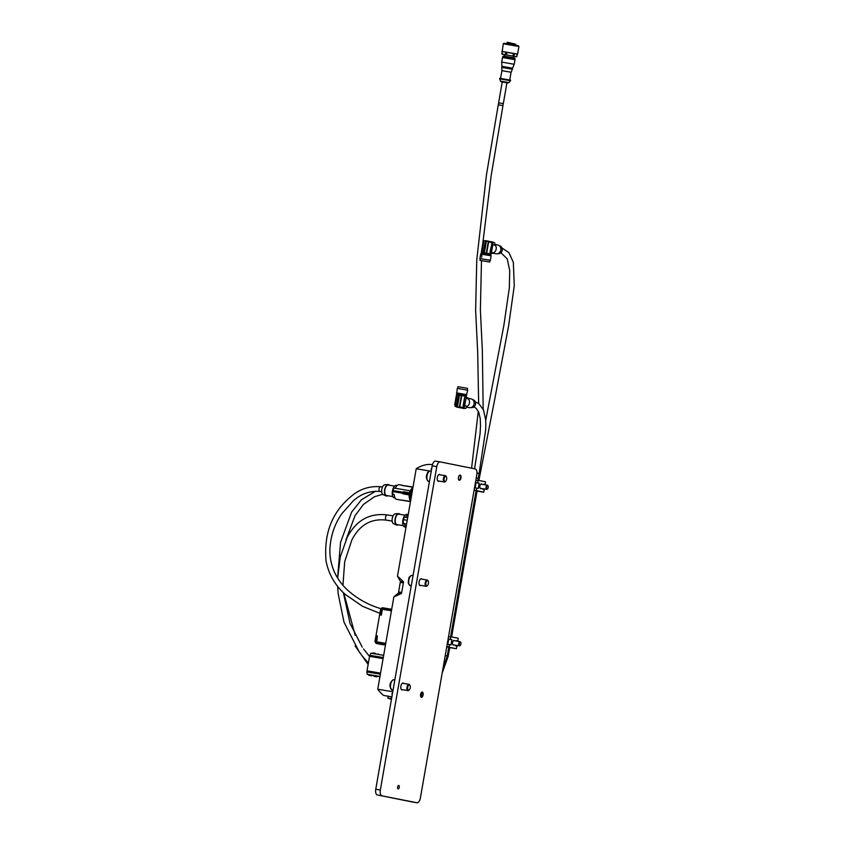 <?xml version="1.0" encoding="UTF-8"?>
<svg xmlns="http://www.w3.org/2000/svg" width="845" height="845" viewBox="0 0 845 845"><rect width="100%" height="100%" fill="white"/><g stroke="black" fill="none" stroke-linecap="round" stroke-linejoin="round"><path stroke-width="1.27" d="M459.046 480.224A2.651 1.278 99.5 0 0 459.331 480.108A2.651 1.278 99.5 0 0 459.574 479.907A2.651 1.278 99.5 0 0 460.303 475.545A2.651 1.278 99.5 0 0 459.912 475.08M420.789 696.745L420.789 696.745A2.651 1.278 99.5 0 0 420.916 696.618A2.651 1.278 99.5 0 0 421.518 692.382A2.651 1.278 99.5 0 0 421.518 692.372M481.745 253.268L490.406 254.778L490.554 253.922L481.893 252.38L490.544 253.965M481.872 252.38L483.847 241.057L483.255 241.216L481.323 252.317L481.935 252.391L481.249 253.236L490.892 254.915L490.776 255.76M491.505 252.169L493.1 252.94A4.764 4.172 -78.7 0 0 496.195 249.095A4.764 4.172 -78.7 0 0 494.969 244.796M480.277 258.612L489.984 260.302M479.918 258.517L480.699 254.039L490.491 255.708L491.135 255.855L490.353 260.344M483.224 252.592L485.505 240.624L493.142 242.251L486.139 240.73L484.048 252.718M492.783 244.828L495.033 245.282L494.684 242.832L493.142 242.251M489.075 261.908L479.971 260.355L489.075 261.908M479.971 260.355L480.277 258.581L489.392 260.144L489.984 260.281L489.678 262.045M481.576 260.661L488.526 261.844L481.576 260.661M481.323 252.317L481.893 252.444M491.251 252.634L490.67 253.056L489.942 252.37L491.906 243.582L490.111 252.401L490.67 253.056L491.41 252.666L492.867 244.321L492.709 243.74L491.568 244.057M492.878 244.004L492.455 242.388L494.684 242.832M488.843 241.945L492.635 242.705L488.642 241.86L486.667 253.183M485.283 240.719L483.91 240.825L481.893 252.38M486.287 253.109L488.304 241.554L486.445 240.909L484.365 252.782M492.455 242.388L488.642 241.86M491.23 253.458L491.315 253.479A5.186 4.542 -78.7 0 0 493.047 253.141L491.378 252.803M481.502 251.282L483.065 242.325M483.403 252.613L485.505 240.624M491.42 252.602L493.047 253.141M492.846 253.215L496.184 253.764A4.447 3.898 -78.7 0 0 496.184 253.764A4.447 3.898 -78.7 0 0 496.934 253.806A4.447 3.898 -78.7 0 0 500.758 250.141A4.447 3.898 -78.7 0 0 498.645 245.303A4.447 3.898 -78.7 0 0 497.927 245.039A4.447 3.898 -78.7 0 0 497.694 244.997M496.934 253.806L498.74 253.701A3.982 3.486 -78.7 0 0 500.261 246.085L498.645 245.303M465.817 395.471L457.187 393.96L457.05 394.773M465.711 396.294L466.387 395.502L457.187 393.96M466.387 395.502L465.912 394.499L456.828 392.946L456.68 393.802M466.778 406.646A4.764 4.151 -78.7 0 0 469.419 402.97A4.764 4.151 -78.7 0 0 467.803 398.333L466.039 397.963M466.524 394.668L467.686 390.221L467.021 390.063L457.251 388.394L456.828 392.967M466.894 394.7L456.469 392.883M463.609 408.431L465.87 408.346L467.021 406.17L464.687 405.706M456.733 407.058L458.508 395.006L456.997 394.773L454.99 406.318L463.937 408.473M466.091 397.499L466.271 396.421L458.508 395.006M466.503 407.174L469.514 407.66A4.447 3.876 -78.7 0 0 469.514 407.66A4.447 3.876 -78.7 0 0 470.242 407.702A4.447 3.876 -78.7 0 0 474.066 404.037A4.447 3.876 -78.7 0 0 471.943 399.189A4.447 3.876 -78.7 0 0 471.256 398.946A4.447 3.876 -78.7 0 0 471.024 398.903M467.317 390.126L467.623 388.383L467.01 388.235L457.927 386.683L457.62 388.436M470.242 407.702L472.08 407.607A3.982 3.464 -78.7 0 0 473.601 399.981L471.943 399.189M456.469 394.71L456.997 394.773L455.022 406.096L456.469 394.71M464.454 406.086L463.123 405.822L464.581 397.477L463.461 406.424L464.623 406.107L466.081 397.763L467.813 398.111A5.186 4.521 -78.7 0 0 466.313 397.224L466.144 397.192M464.75 397.499L465.5 397.108L466.081 397.763M465.87 408.346L459.363 407.047L461.381 395.492M464.539 406.371L463.873 407.639L460.018 406.867M459.458 395.164L457.388 407.036L463.599 407.892M454.726 404.692L456.279 395.819M464.222 408.399L457.06 407.1L459.152 395.111M465.965 398.386L467.95 398.777L467.813 398.111M463.292 408.367L456.585 407.026M398.143 524.787A5.82 2.81 -80.5 0 1 396.854 525.115A5.82 2.81 -80.5 0 1 396.58 525.03A5.82 2.81 -80.5 0 1 395.09 518.914A5.82 2.81 -80.5 0 1 398.491 513.612A5.82 2.81 -80.5 0 1 398.861 513.633A5.82 2.81 -80.5 0 1 399.886 514.341M397.023 524.608A5.292 2.556 -80.5 0 1 396.992 524.597A5.292 2.556 -80.5 0 1 396.949 524.587A5.292 2.556 -80.5 0 1 395.354 518.914A5.292 2.556 -80.5 0 1 398.734 514.151A5.292 2.556 -80.5 0 1 398.766 514.161M404.871 526.984A6.359 3.063 -80.5 0 1 404.818 526.974A6.359 3.063 -80.5 0 1 404.776 526.974A6.359 3.063 -80.5 0 1 402.854 520.161A6.359 3.063 -80.5 0 1 406.91 514.447A6.359 3.063 -80.5 0 1 406.963 514.447M405.801 517.362A7.415 3.57 -80.5 0 1 408.304 514.087M407.227 520.277L403.456 519.643L403.076 523.351L406.582 523.942L403.076 523.351M393.791 523.805A5.038 2.429 -80.5 0 1 393.548 523.731A5.038 2.429 -80.5 0 1 392.26 518.439A5.038 2.429 -80.5 0 1 395.196 513.855L398.491 513.612M403.519 519.664L404.174 517.098L407.681 517.679M405.938 527.66A7.415 3.57 -80.5 0 1 404.702 523.625M481.872 484.269A2.387 1.151 99.5 0 0 481.407 483.931A2.387 1.151 99.5 0 0 479.875 486.065A2.387 1.151 99.5 0 0 480.594 488.621A2.387 1.151 99.5 0 0 480.604 488.632A2.387 1.151 99.5 0 0 481.175 488.452M474.129 490.047L476.39 490.427L476.791 488.135L474.531 487.755M475.439 482.537L477.7 482.917L478.101 480.625L475.841 480.245M483.699 484.164L485.21 484.417L485.516 481.787L478.302 480.34M475.186 490.29L483.689 492.212L484.301 489.635L482.801 489.339L482.896 488.737M485.21 484.417L483.625 484.565M476.791 488.135L478.291 488.431L479.199 483.213L477.7 482.917M476.39 490.427L474.066 490.364M478.09 491.272L483.699 492.212L476.485 490.765M475.101 487.85L475.999 482.685L479.199 483.213M487.058 488.991A1.69 0.813 99.5 0 0 487.618 488.811A1.69 0.813 99.5 0 0 488.083 486.023A1.69 0.813 99.5 0 0 487.766 485.695A1.69 0.813 99.5 0 0 486.635 487.058A1.69 0.813 99.5 0 0 487.058 488.991M487.47 488.938A2.123 1.025 -80.5 0 1 487.301 489.118A2.123 1.025 -80.5 0 1 486.688 489.371A2.123 1.025 -80.5 0 1 486.604 489.35A2.123 1.025 -80.5 0 1 486.055 487.016A2.123 1.025 -80.5 0 1 487.385 485.199A2.123 1.025 -80.5 0 1 487.48 485.22A2.123 1.025 -80.5 0 1 487.882 485.632A2.123 1.025 -80.5 0 1 487.977 485.854M454.557 640.753A2.387 1.151 99.5 0 0 454.103 640.404A2.387 1.151 99.5 0 0 452.561 642.549A2.387 1.151 99.5 0 0 453.279 645.105A2.387 1.151 99.5 0 0 453.3 645.105A2.387 1.151 99.5 0 0 453.86 644.925M446.815 646.531L449.086 646.9L449.477 644.608L447.216 644.239M448.125 639.021L450.396 639.39L450.797 637.098L448.526 636.718M456.384 640.647L457.895 640.901L458.201 638.26L450.998 636.813M447.67 647.048L456.384 648.696L456.987 646.119L455.487 645.812L455.592 645.221M457.895 640.901L456.321 641.049M449.477 644.608L450.987 644.915L451.895 639.697L450.396 639.39M449.086 646.9L446.762 646.847M450.786 647.756L456.384 648.696L449.181 647.249M447.787 644.334L448.684 639.158L451.895 639.697M460.398 642.158A1.69 0.813 99.5 0 0 459.3 643.636A1.69 0.813 99.5 0 0 459.796 645.485A1.69 0.813 99.5 0 0 460.303 645.295A1.69 0.813 99.5 0 0 460.778 642.496A1.69 0.813 99.5 0 0 460.398 642.158M460.155 645.411A2.123 1.025 -80.5 0 1 459.997 645.601A2.123 1.025 -80.5 0 1 459.384 645.855A2.123 1.025 -80.5 0 1 458.729 643.563A2.123 1.025 -80.5 0 1 460.081 641.672A2.123 1.025 -80.5 0 1 460.113 641.682A2.123 1.025 -80.5 0 1 460.578 642.105A2.123 1.025 -80.5 0 1 460.673 642.337M459.384 645.855A2.123 1.025 -80.5 0 1 459.353 645.844L452.825 644.756M429.883 471.045L416.215 468.764L397.477 576.142L403.551 581.804L401.512 593.486L393.865 596.866L377.747 689.224L392.777 691.728M401.512 593.486L401.491 592.419L398.587 592.049L400.255 582.458L403.16 582.818L403.35 581.782L400.445 581.413L397.477 576.142M416.215 468.764A80.486 38.775 -80.5 0 1 432.482 464.655M431.615 469.197L430.992 469.091A80.486 38.775 -80.5 0 1 431.7 468.753M377.747 689.224A80.486 38.775 99.5 0 0 383.651 695.446L390.517 696.597A80.486 38.775 99.5 0 0 391.774 697.505M391.573 698.667L387.855 698.054A80.486 38.775 99.5 0 0 391.457 699.333M392.302 694.453A80.486 38.775 -80.5 0 1 391.763 693.861L392.386 693.967M393.865 596.866L398.407 593.095L401.312 593.465M387.855 698.054L388.172 696.206M400.445 581.413L403.551 581.804M385.468 644.957L376.257 643.425L383.25 644.819A2.123 1.025 -80.5 0 1 383.25 644.819A2.123 1.025 -80.5 0 1 383.229 644.819M385.753 643.341L374.969 641.545L375.803 643.045L385.521 644.661M376.923 640.584L377.398 635.926L376.923 640.584L375.18 640.288L374.969 641.545M391.425 610.798L380.641 608.991L380.43 610.248L382.162 610.534L381.359 615.128L379.627 614.833L375.983 635.704L377.398 635.926M391.647 609.541L381.94 607.925L380.641 608.991M379.923 676.697L376.944 676.201M379.975 676.422L367.205 674.289L371.747 675.144L371.62 675.82L369.423 675.377L369.54 674.701M371.737 675.197L376.944 676.18L376.828 676.856L374.631 676.422L374.747 675.746M380.366 674.173L366.973 671.933L367.205 674.289M383.091 658.593L369.561 656.333L367.015 670.867L380.546 673.127M383.651 655.35L370.881 653.217L369.878 655.319L383.271 657.547M399.146 592.165L398.587 592.049M401.481 592.451L399.146 592.155L398.967 593.169M400.826 582.532L401.005 581.508M376.595 640.521L375.18 640.288L375.983 635.704M381.359 615.128L379.627 614.833L380.43 610.248M381.94 607.925A2.123 1.025 -80.5 0 1 382.468 607.745A2.123 1.025 -80.5 0 1 382.489 607.745L391.689 609.277L382.468 607.745M381.042 615.065L381.845 610.47M366.973 671.933A2.123 1.025 -80.5 0 1 367.015 670.867M369.561 656.333A2.123 1.025 -80.5 0 1 369.878 655.319M367.797 674.405L369.423 675.377M373.004 675.451L376.828 676.856M374.082 676.327L374.631 676.422M371.62 675.82L368.874 675.282M373.226 653.607L373.332 652.953L375.539 653.386L375.433 653.977M378.454 654.474L380.672 654.843M377.05 654.241L378.539 653.988M373.332 652.953L371.515 653.322M380.493 614.97L381.296 610.375M376.046 640.425L376.849 635.831M398.745 785.438A1.743 0.845 -80.5 0 1 399.273 787.308A1.743 0.845 -80.5 0 1 398.164 788.881A1.743 0.845 -80.5 0 1 398.143 788.881A1.743 0.845 -80.5 0 1 397.615 787.001A1.743 0.845 -80.5 0 1 398.734 785.428A1.743 0.845 -80.5 0 1 398.745 785.438M460.166 475.08A2.651 1.278 -80.5 0 1 460.958 477.921A2.651 1.278 -80.5 0 1 459.268 480.298A2.651 1.278 -80.5 0 1 459.257 480.298A2.651 1.278 -80.5 0 1 458.455 477.457A2.651 1.278 -80.5 0 1 460.145 475.08A2.651 1.278 -80.5 0 1 460.166 475.08M422.289 692.066A2.651 1.278 -80.5 0 1 423.091 694.907A2.651 1.278 -80.5 0 1 421.401 697.283A2.651 1.278 -80.5 0 1 421.38 697.283A2.651 1.278 -80.5 0 1 420.588 694.442A2.651 1.278 -80.5 0 1 422.278 692.066A2.651 1.278 -80.5 0 1 422.289 692.066M439.136 481.101A3.496 1.679 -80.5 0 1 438.386 481.301A3.496 1.679 -80.5 0 1 438.365 481.291A3.496 1.679 -80.5 0 1 437.309 477.541A3.496 1.679 -80.5 0 1 439.537 474.404A3.496 1.679 -80.5 0 1 440.171 474.827M402.716 689.742A3.496 1.679 -80.5 0 1 401.977 689.932A3.496 1.679 -80.5 0 1 400.889 686.182A3.496 1.679 -80.5 0 1 403.128 683.045A3.496 1.679 -80.5 0 1 403.149 683.045A3.496 1.679 -80.5 0 1 403.762 683.468M420.926 585.416A3.496 1.679 -80.5 0 1 420.176 585.617A3.496 1.679 -80.5 0 1 420.155 585.606A3.496 1.679 -80.5 0 1 419.099 581.867A3.496 1.679 -80.5 0 1 421.328 578.719A3.496 1.679 -80.5 0 1 421.972 579.152M435.576 461.127L440.15 461.898A5.292 2.556 99.5 0 1 440.192 461.898L475.228 468.922A5.292 2.556 99.5 0 1 476.812 474.636L420.377 798.029A5.292 2.556 99.5 0 1 416.997 802.75A5.292 2.556 99.5 0 1 416.965 802.739L377.356 794.955A5.292 2.556 -80.5 0 1 375.761 789.241L432.196 465.849A5.292 2.556 -80.5 0 1 435.576 461.127A5.292 2.556 -80.5 0 1 435.619 461.138L440.108 461.888M375.761 789.241L380.334 790.001L436.78 466.62L432.196 465.849M412.466 801.989A5.292 2.556 -80.5 0 1 412.423 801.989A5.292 2.556 -80.5 0 1 412.381 801.979L377.356 794.955M440.15 461.898A5.292 2.556 99.5 0 0 436.78 466.62M380.334 790.001A5.292 2.556 99.5 0 0 381.929 795.726M446.255 480.372A2.651 1.278 99.5 0 0 446.424 476.855A2.651 1.278 99.5 0 0 444.481 477.467A2.651 1.278 99.5 0 0 444.195 480.689A2.651 1.278 99.5 0 0 445.695 481.217A2.651 1.278 99.5 0 0 446.255 480.372M445.505 481.375A3.179 1.532 -80.5 0 1 445.304 481.597A3.179 1.532 -80.5 0 1 444.385 481.977A3.179 1.532 -80.5 0 1 443.847 477.098A3.179 1.532 -80.5 0 1 445.431 475.703A3.179 1.532 -80.5 0 1 446.181 476.358A3.179 1.532 -80.5 0 1 446.297 476.643M408.684 690.175A2.651 1.278 99.5 0 0 409.286 689.847A2.651 1.278 99.5 0 0 410.015 685.485A2.651 1.278 99.5 0 0 409.223 684.936A2.651 1.278 99.5 0 0 407.649 687.682A2.651 1.278 99.5 0 0 408.684 690.175M409.096 690.016A3.179 1.532 -80.5 0 1 408.895 690.238A3.179 1.532 -80.5 0 1 408.177 690.618A3.179 1.532 -80.5 0 1 407.977 690.618A3.179 1.532 -80.5 0 1 406.963 687.429A3.179 1.532 -80.5 0 1 408.822 684.344A3.179 1.532 -80.5 0 1 409.022 684.344A3.179 1.532 -80.5 0 1 409.762 684.999A3.179 1.532 -80.5 0 1 409.878 685.274M383.324 494.716A5.038 2.429 -80.5 0 1 383.091 494.642A5.038 2.429 -80.5 0 1 381.803 489.35A5.038 2.429 -80.5 0 1 384.739 484.766L388.024 484.523A5.82 2.81 -80.5 0 1 388.394 484.544A5.82 2.81 -80.5 0 1 389.418 485.252M387.675 495.698A5.82 2.81 -80.5 0 1 386.397 496.026A5.82 2.81 -80.5 0 1 386.123 495.941A5.82 2.81 -80.5 0 1 384.633 489.825A5.82 2.81 -80.5 0 1 388.024 484.523M386.566 495.519A5.292 2.556 -80.5 0 1 386.524 495.508A5.292 2.556 -80.5 0 1 386.482 495.497A5.292 2.556 -80.5 0 1 384.887 489.825A5.292 2.556 -80.5 0 1 388.267 485.062A5.292 2.556 -80.5 0 1 388.309 485.072M394.404 497.895A6.359 3.063 -80.5 0 1 394.361 497.885A6.359 3.063 -80.5 0 1 394.319 497.885A6.359 3.063 -80.5 0 1 392.397 491.072A6.359 3.063 -80.5 0 1 396.453 485.357A6.359 3.063 -80.5 0 1 396.495 485.357M396.791 499.363A7.415 3.57 -80.5 0 1 396.727 499.363A7.415 3.57 -80.5 0 1 396.675 499.353A7.415 3.57 -80.5 0 1 394.235 494.536L392.619 494.262L392.999 490.554L403.424 492.297L403.245 493.343L392.872 491.61M410.776 499.923A7.626 3.676 -80.5 0 1 412.751 488.611M412.571 489.656A7.837 3.771 -80.5 0 0 412.202 490.364L412.36 490.871M395.333 488.273A7.415 3.57 -80.5 0 1 399.167 484.734L402.104 485.22M393.062 490.575L393.707 488.009L410.406 490.797A7.415 3.57 -80.5 0 1 412.951 487.502M394.235 494.536L392.619 494.262M412.202 487.09L413.025 487.047A7.415 3.57 99.5 0 0 413.015 487.037A7.415 3.57 99.5 0 0 412.202 487.09L402.062 485.463M412.244 486.889L402.135 485.41M403.34 492.286L403.414 491.727L409.603 492.762A7.732 3.729 -80.5 0 1 410.247 490.765M409.149 497.018A7.732 3.729 -80.5 0 1 409.223 494.916L403.044 493.881L403.16 493.332M410.575 501.117A7.415 3.57 -80.5 0 1 409.318 497.05M399.833 499.839L409.73 501.286A7.415 3.57 99.5 0 0 410.48 501.645L399.558 499.796L410.48 501.645M409.603 492.762L409.223 494.916M403.414 491.727L409.307 493.089M403.044 493.881L403.54 492.128M403.245 493.343L392.819 491.6M409.064 494.483L403.287 493.522M403.424 492.825L409.17 493.786M410.966 498.835A7.837 3.771 -80.5 0 1 410.86 498.043M500.42 81.109L508.965 82.599L506.937 82.821L502.965 105.614L498.265 104.801L498.613 102.836L503.303 103.65L498.613 102.836L502.247 81.965L507.961 82.968L500.937 81.701L499.575 78.817L510.528 80.729L510.623 80.201L499.67 78.289L499.575 78.817M509.736 80.011L511.098 72.258L501.909 70.653L501.729 67.368L512.376 69.227L512.556 68.181L501.919 66.322L501.687 62.097L514.204 64.283L515.006 59.689L502.49 57.502L501.687 62.097M504.845 54.767L501.824 53.943L503.271 43.771L504.011 43.253L518.407 45.767L518.904 46.507M503.293 43.771L518.925 46.496M513.718 56.309L516.601 56.742L513.792 56.171L516.601 56.742L517.256 54.164L502.236 51.566L517.573 54.122M515.661 44.215L507.507 42.25L507.106 42.725L515.661 44.215L515.492 45.176M504.866 54.693L513.728 56.235L513.464 57.756M513.792 56.171L512.915 56.002M506.567 54.893L501.898 53.943L502.321 51.545M502.067 54.186L505.616 54.735M514.415 53.584L513.992 55.981L513.01 55.802L513.433 53.404M506.979 52.274L506.567 54.671L505.5 54.492L505.923 52.094M428.235 584.222A2.651 1.278 99.5 0 0 428.214 581.17A2.651 1.278 99.5 0 0 426.091 582.258A2.651 1.278 99.5 0 0 426.06 585.194A2.651 1.278 99.5 0 0 427.486 585.532A2.651 1.278 99.5 0 0 428.235 584.222M427.295 585.691A3.179 1.532 -80.5 0 1 427.095 585.912A3.179 1.532 -80.5 0 1 426.186 586.293A3.179 1.532 -80.5 0 1 425.426 581.983A3.179 1.532 -80.5 0 1 427.232 580.029A3.179 1.532 -80.5 0 1 427.971 580.684A3.179 1.532 -80.5 0 1 428.088 580.959M501.983 251.06A2.387 2.091 -78.7 0 0 502.236 249.771M477.182 478.185L479.252 478.587L494.188 402.146L508.627 325.8L514.278 285.737L513.327 262.256L508.891 252.592L501.972 248.018M448.156 656.016L449.783 647.481M461.771 395.566L459.786 406.889M456.258 406.846L458.328 394.974M337.662 578.128L340.239 556.982L347.221 537.346C356.22 520.266 369.571 512.799 387.253 514.922A2.651 1.278 99.5 0 0 387.253 514.922A2.651 1.278 99.5 0 0 386.514 515.207A2.651 1.278 99.5 0 0 385.489 518.038A2.651 1.278 99.5 0 0 386.366 520.14A2.651 1.278 99.5 0 0 386.376 520.15A2.651 1.278 99.5 0 0 386.397 520.15L392.186 521.111M448.769 647.27L447.248 656.016L445.23 655.625M475.239 401.734L478.861 403.699L483.551 410.015L485.674 419.923L485.822 424.95L485.632 430.263L479.104 473.453L476.971 473.042M475.429 482.59L475.999 482.696L475.429 482.59M448.114 639.073L448.684 639.169L448.114 639.073M412.381 801.979L416.965 802.739M428.658 481.502C426.123 479.295 425.679 476.612 427.327 473.475C427.486 472.249 428.51 471.447 430.401 471.056A5.292 2.556 99.5 0 0 427.76 473.38A5.292 2.556 99.5 0 0 428.658 481.502L429.45 481.629M427.253 480.034A4.552 2.197 -80.5 0 1 427.359 473.675M394.309 679.792A5.292 2.556 99.5 0 0 393.992 679.697A5.292 2.556 99.5 0 0 393.654 679.686A5.292 2.556 99.5 0 0 390.548 684.83A5.292 2.556 99.5 0 0 392.249 690.143L393.031 690.27M390.844 688.664A4.552 2.197 -80.5 0 1 390.316 684.45A4.552 2.197 -80.5 0 1 392.186 680.626M514.996 58.516L502.891 56.404L512.091 57.502L515.006 58.516L515.006 59.689M501.941 51.387L517.594 54.122L518.925 46.507M514.552 57.999L503.483 56.055M380.599 486.741A2.387 1.151 99.5 0 0 380.577 486.731A2.387 1.151 99.5 0 0 380.134 486.836A2.387 1.151 99.5 0 0 379.004 489.329A2.387 1.151 99.5 0 0 379.785 491.431A2.387 1.151 99.5 0 0 379.796 491.431A2.387 1.151 99.5 0 0 379.817 491.441M410.459 585.817L408.61 583.916C408.684 582.564 407.755 584.983 408.779 578.677C409.117 576.797 410.258 575.698 412.202 575.371A5.292 2.556 99.5 0 0 409.191 578.624A5.292 2.556 99.5 0 0 410.459 585.817L411.24 585.955M409.054 584.349A4.552 2.197 -80.5 0 1 408.843 578.793M481.069 254.07L481.217 253.236M491.315 252.951L491.125 254.028M497.927 245.039L494.906 244.321M486.055 240.719L492.804 242.071M451.621 636.94L477.087 490.998M478.925 480.467L479.252 478.587M382.627 494.314L374.398 496.754L363.424 504.465L354.995 515.756L345.996 539.818M342.922 584.011L343.017 585.374M343.809 593.084L355.227 635.387M448.283 656.058L442.199 672.979M485.706 420.451L503.937 324.976L509.334 287.786L509.715 270.59L507.222 258.897L500.937 252.687M375.687 491.135L361.449 499.754L351.626 512.081L340.567 542.332L337.768 575.572M355.122 645.929L368.145 664.445M471.256 398.946L467.813 398.132M456.501 407.015L463.377 408.388M403.329 525.653L396.992 524.597M405.558 527.1L404.818 526.974M393.548 523.731L396.58 525.03M405.072 515.207L398.734 514.151M407.649 514.563L406.91 514.447M447.248 656.016L442.558 670.919M368.378 663.093L361.829 655.488M362.251 647.133L350.083 623.536L343.366 592.662M342.943 585.289L344.686 561.693L351.911 539.797C359.79 524.766 371.282 518.217 386.376 520.15M479.104 473.453L477.911 480.277M476.084 490.797L450.607 636.75M387.253 514.922L393.052 515.894M359.231 652.034L343.989 622.121L338.127 593.507L337.683 586.409M369.529 656.48L363.53 648.928M473.929 406.91L476.242 408.42L478.777 412.318L480.245 418.719L480.509 425.922L480.066 433.802L474.552 468.785M477.076 491.072L478.069 491.272M480.129 488.283L486.688 489.371M480.826 484.1L487.385 485.199M449.762 647.555L450.755 647.745M453.522 640.573L460.081 641.672M412.423 801.989L416.997 802.75M430.401 471.056L431.267 471.204M438.787 474.605L445.431 475.703M437.752 480.868L444.385 481.977M394.858 679.834L393.506 679.676C389.249 682.929 388.837 686.415 392.249 690.143M402.378 683.235L409.022 684.344M401.333 689.509L407.977 690.618M383.091 494.642L386.123 495.941M394.604 486.118L388.267 485.062M397.182 485.474L396.453 485.357M400.477 499.986L396.727 499.363M392.862 496.564L386.524 495.508M395.09 498.011L394.361 497.885M501.824 53.943L502.236 51.545M504.592 56.214L504.856 54.693M506.947 43.686L507.106 42.725M516.844 56.562L517.256 54.164M502.891 56.404L502.49 57.502M512.556 68.181L514.204 64.283M501.919 66.322L501.729 67.368M511.098 72.258L512.376 69.227M501.909 70.653L500.557 78.405M508.965 82.599L510.528 80.729M381.38 608.801C369.233 605.347 358.259 599.38 348.457 590.887C342.278 585.427 337.514 578.931 334.145 571.421C330.765 563.351 329.392 555.154 330.025 546.842C331.155 534.367 335.095 523.33 341.834 513.707L353.104 501.053C360.794 493.934 369.698 490.734 379.796 491.431L381.697 491.748M380.081 613.385L362.642 606.372L345.267 594.436C335.085 585.374 328.694 574.283 326.075 561.164C323.719 534.198 331.694 512.957 349.988 497.451C358.65 489.424 368.842 485.843 380.577 486.731L382.479 487.047M502.965 105.614L491.103 176.024L482.685 244.226M481.903 254.282L481.703 257.207M481.481 260.672L480.382 310.052L482.326 350.083L483.182 409.181M498.265 104.801L486.393 175.295L476.77 259.774L475.619 310.136L477.678 352.038L478.661 403.551M478.291 411.251L471.584 468.193M412.202 575.371L413.057 575.519M420.588 578.92L427.232 580.029M419.542 585.184L426.186 586.293"/></g></svg>

